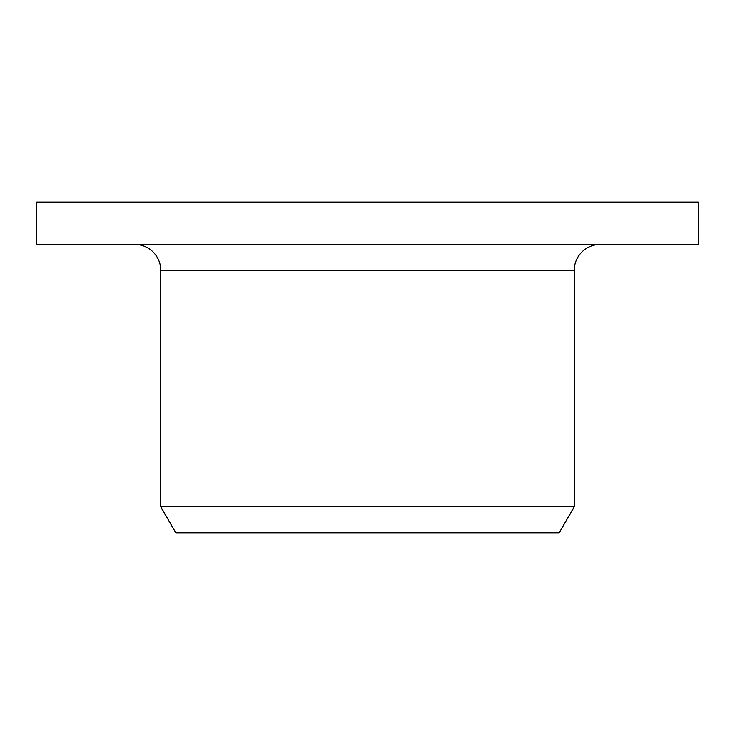 <?xml version="1.0" encoding="UTF-8"?>
<svg xmlns="http://www.w3.org/2000/svg" width="735" height="735" viewBox="0 0 735 735"><rect width="100%" height="100%" fill="white"/><g stroke="black" fill="none" stroke-linecap="round" stroke-linejoin="round"><path stroke-width="1.1" d="M600.265 244.461A26.047 26.047 0 0 0 574.219 270.508L574.219 506.828L160.781 506.828L175.821 532.875L559.179 532.875L574.219 506.828M134.735 244.461A26.047 26.047 0 0 1 160.781 270.508L160.781 506.828M36.75 202.125L698.25 202.125L698.25 244.461L36.75 244.461L36.75 202.125M574.219 270.508L160.781 270.508"/></g></svg>
